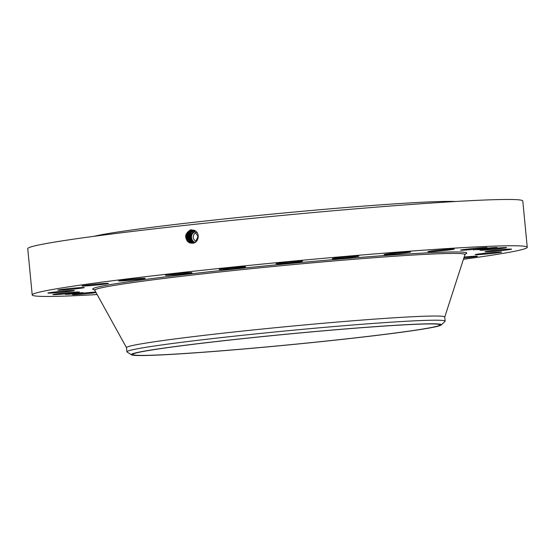 <?xml version="1.0" encoding="UTF-8"?>
<svg xmlns="http://www.w3.org/2000/svg" width="555" height="555" viewBox="0 0 555 555"><rect width="100%" height="100%" fill="white"/><g stroke="black" fill="none" stroke-linecap="round" stroke-linejoin="round"><path stroke-width="0.83" d="M97.146 294.552A248.668 8.679 -5.5 0 1 32.211 294.941A248.668 8.679 -5.5 0 1 316.981 258.907A248.668 8.679 -5.5 0 1 527.25 247.273A248.668 8.679 -5.5 0 1 463.432 259.282M32.211 294.941L27.75 248.647A248.668 8.679 -5.5 0 1 312.521 212.614A248.668 8.679 -5.5 0 1 522.789 200.979L527.25 247.273M195.402 242.202L197.996 236.395L194.34 231.171L191.419 230.713C185.453 230.991 184.059 240.648 189.553 242.75L192.412 243.208L189.498 242.826C184.031 238.15 184.399 233.801 190.608 229.784L194.43 230.367C200.681 232.857 198.641 243.354 192.418 243.208L192.321 243.215M474.137 249.639L474.303 249.611A11.891 0.416 -5.5 0 1 487.29 248.099A11.891 0.416 -5.5 0 1 497.162 247.544A11.891 0.416 -5.5 0 1 497.037 247.634A11.891 0.416 -5.5 0 1 479.638 249.611L481.213 248.376M479.638 249.611L474.303 249.611M53.009 294.504A13.32 0.465 -5.5 0 1 67.093 292.756A13.32 0.465 -5.5 0 1 79.379 292.041A13.32 0.465 -5.5 0 1 79.226 292.124A13.32 0.465 -5.5 0 1 65.136 293.879A13.32 0.465 -5.5 0 1 52.857 294.594A13.32 0.465 -5.5 0 1 53.009 294.504M73.295 290.813A13.32 0.465 -5.5 0 1 58.448 292.506A13.32 0.465 -5.5 0 1 47.883 293.068A13.32 0.465 -5.5 0 1 49 292.769A13.32 0.465 -5.5 0 1 63.839 291.077A13.32 0.465 -5.5 0 1 74.405 290.515A13.32 0.465 -5.5 0 1 73.295 290.813M81.425 288.149A13.32 0.465 -5.5 0 1 66.704 289.717A13.32 0.465 -5.5 0 1 57.81 290.133A13.32 0.465 -5.5 0 1 60.717 289.557A13.32 0.465 -5.5 0 1 75.438 287.996A13.32 0.465 -5.5 0 1 84.332 287.58A13.32 0.465 -5.5 0 1 81.425 288.149M103.077 284.326A13.32 0.465 -5.5 0 1 89.251 285.7A13.32 0.465 -5.5 0 1 81.96 285.985A13.32 0.465 -5.5 0 1 87.357 285.09A13.32 0.465 -5.5 0 1 101.183 283.716A13.32 0.465 -5.5 0 1 108.475 283.432A13.32 0.465 -5.5 0 1 103.077 284.326M136.759 279.609A13.32 0.465 -5.5 0 1 118.673 280.913A13.32 0.465 -5.5 0 1 127.109 279.664A13.32 0.465 -5.5 0 1 145.195 278.36A13.32 0.465 -5.5 0 1 136.759 279.609M180.195 274.309A13.32 0.465 -5.5 0 1 165.466 275.259A13.32 0.465 -5.5 0 1 177.26 273.664A13.32 0.465 -5.5 0 1 191.988 272.706A13.32 0.465 -5.5 0 1 180.195 274.309M230.408 268.786A13.32 0.465 -5.5 0 1 219.142 269.411A13.32 0.465 -5.5 0 1 234.397 267.482A13.32 0.465 -5.5 0 1 245.664 266.858A13.32 0.465 -5.5 0 1 230.408 268.786M283.98 263.424A13.32 0.465 -5.5 0 1 276.043 263.764A13.32 0.465 -5.5 0 1 294.622 261.544A13.32 0.465 -5.5 0 1 302.558 261.211A13.32 0.465 -5.5 0 1 283.98 263.424M337.267 258.588A13.32 0.465 -5.5 0 1 332.285 258.706A13.32 0.465 -5.5 0 1 339.785 257.562A13.32 0.465 -5.5 0 1 353.833 256.264A13.32 0.465 -5.5 0 1 358.808 256.153A13.32 0.465 -5.5 0 1 351.315 257.291A13.32 0.465 -5.5 0 1 337.267 258.588M386.627 254.606A13.32 0.465 -5.5 0 1 384.053 254.578A13.32 0.465 -5.5 0 1 393.155 253.253A13.32 0.465 -5.5 0 1 407.987 251.998A13.32 0.465 -5.5 0 1 410.568 252.025A13.32 0.465 -5.5 0 1 401.466 253.344A13.32 0.465 -5.5 0 1 386.627 254.606M428.71 251.741A13.32 0.465 -5.5 0 1 427.801 251.665A13.32 0.465 -5.5 0 1 438.582 250.166A13.32 0.465 -5.5 0 1 453.407 249.028A13.32 0.465 -5.5 0 1 454.316 249.112A13.32 0.465 -5.5 0 1 443.535 250.603A13.32 0.465 -5.5 0 1 428.71 251.741M460.636 250.201A13.32 0.465 -5.5 0 1 460.553 250.159A13.32 0.465 -5.5 0 1 473.054 248.487A13.32 0.465 -5.5 0 1 486.992 247.565A13.32 0.465 -5.5 0 1 487.075 247.606A13.32 0.465 -5.5 0 1 474.567 249.278A13.32 0.465 -5.5 0 1 460.636 250.201M480.235 250.09A13.32 0.465 -5.5 0 1 494.318 248.335A13.32 0.465 -5.5 0 1 506.604 247.62A13.32 0.465 -5.5 0 1 506.451 247.703A13.32 0.465 -5.5 0 1 492.361 249.459A13.32 0.465 -5.5 0 1 480.082 250.173A13.32 0.465 -5.5 0 1 480.235 250.09M486.166 251.401A13.32 0.465 -5.5 0 1 501.005 249.708A13.32 0.465 -5.5 0 1 511.571 249.146A13.32 0.465 -5.5 0 1 510.454 249.445A13.32 0.465 -5.5 0 1 495.615 251.137A13.32 0.465 -5.5 0 1 485.049 251.699A13.32 0.465 -5.5 0 1 486.166 251.401M478.028 254.065A13.32 0.465 -5.5 0 1 492.757 252.497A13.32 0.465 -5.5 0 1 501.644 252.081A13.32 0.465 -5.5 0 1 498.744 252.657A13.32 0.465 -5.5 0 1 484.015 254.218A13.32 0.465 -5.5 0 1 475.129 254.634A13.32 0.465 -5.5 0 1 478.028 254.065M464.153 257.041A13.32 0.465 -5.5 0 1 477.501 256.23A13.32 0.465 -5.5 0 1 472.097 257.125A13.32 0.465 -5.5 0 1 463.848 258.006M96.07 292.617A13.32 0.465 -5.5 0 1 82.015 294.129A13.32 0.465 -5.5 0 1 72.462 294.649A13.32 0.465 -5.5 0 1 72.386 294.608A13.32 0.465 -5.5 0 1 81.058 293.331A13.32 0.465 -5.5 0 1 95.765 292.055M71.102 293.512L82.959 292.665L69.063 294.254L65.282 294.365L71.102 293.512M94.017 236.305A186.501 6.507 -5.5 0 1 302.78 211.247A186.501 6.507 -5.5 0 1 455.391 201.514M192.557 230.707L191.433 230.713C185.467 230.991 184.066 240.648 189.56 242.743L191.489 243.229M192.849 243.166L190.004 242.708C184.544 240.62 185.939 231.033 191.87 230.755L191.87 230.755C185.932 231.033 184.537 240.62 189.997 242.708L192.751 243.18M126.908 351.821L126.505 347.645A159.854 5.578 -5.5 0 1 309.572 324.481A159.854 5.578 -5.5 0 1 444.742 317.002L445.145 321.178A159.854 5.578 174.5 0 0 309.974 328.657A159.854 5.578 -5.5 0 0 166.59 344.28A159.854 5.578 174.5 0 0 126.908 351.821A159.854 5.578 174.5 0 0 127.095 352.057L131.514 354.818A155.712 5.432 174.5 0 0 235.153 349.74A155.712 5.432 174.5 0 0 402.666 332.084A155.712 5.432 174.5 0 0 441.19 325.001A155.712 5.432 174.5 0 0 344.114 329.039A155.712 5.432 174.5 0 0 169.99 347.243A155.712 5.432 174.5 0 0 131.514 354.818M263.216 347.236A154.318 5.383 -5.5 0 1 132.728 354.451A154.318 5.383 -5.5 0 1 309.447 332.091A154.318 5.383 -5.5 0 1 439.935 324.876A154.318 5.383 -5.5 0 1 263.216 347.236M441.19 325.001L445.006 321.449A159.854 5.578 174.5 0 0 445.145 321.178M76.5 293.519L67.155 294.185L76.5 293.519M81.731 292.707L81.009 292.756L81.731 292.707M77.006 293.519L76.285 293.567L77.006 293.519M81.467 292.943L80.746 292.998L81.467 292.943M66.877 294.323L66.163 294.379L66.877 294.323M70.964 294.088L70.242 294.143L70.964 294.088M71.234 293.512L71.956 293.463L71.234 293.512M77.277 292.943L77.998 292.887L77.277 292.943M66.773 294.088L67.495 294.032L66.773 294.088M196.442 241.272A4.44 4.176 90 0 1 196.373 232.649M76.611 293.241L70.832 293.748L76.611 293.241M74.314 293.338L74.96 293.304L74.314 293.352M75.848 293.317L75.209 293.387L75.841 293.248M75.542 293.345L70.624 293.782L75.515 293.311M76.729 293.241L72.088 293.748L76.729 293.241M76.847 293.311L75.175 293.463L76.847 293.311M77.256 293.283L78.019 293.262L77.242 293.331M76.278 293.408L74.71 293.581L76.278 293.408M74.946 293.526L71.796 293.782L74.946 293.519M194.965 242.466A5.966 5.612 90 0 1 191.933 234.64A5.966 5.612 90 0 1 194.909 231.463M190.441 242.674L193.265 243.132L190.455 242.674C185.03 240.599 186.411 231.067 192.307 230.79C186.404 231.067 185.016 240.599 190.441 242.674L190.337 242.847M194.798 242.556L194.361 242.334L194.84 242.535M194.75 231.373L191.503 234.64C190.441 238.081 191.406 240.683 194.396 242.452L194.729 242.59M192.294 230.79L192.98 230.762L192.273 230.727M194.59 231.289L191.128 234.64C190.06 238.074 191.024 240.683 194.014 242.452L194.569 242.667L193.889 242.584M194.569 231.282L191.08 234.64C190.018 238.081 190.982 240.683 193.972 242.452M193.196 230.804L192.738 230.831C186.508 233.877 185.89 237.811 190.899 242.639L193.695 243.09L190.781 242.812M193.189 230.804L192.731 230.831C186.494 233.877 185.883 237.811 190.892 242.639M194.417 231.206L190.684 234.64C189.623 238.074 190.58 240.683 193.57 242.452L194.389 242.743L193.459 242.59M194.403 231.199L190.656 234.64C189.595 238.081 190.559 240.683 193.549 242.452M191.336 242.604C186.362 237.804 186.966 233.898 193.168 230.873L193.175 230.873C186.979 233.891 186.369 237.804 191.343 242.597L193.348 243.076L191.232 242.778M191.225 241.016L191.225 241.016C189.706 238.872 189.38 236.749 190.24 234.64L194.25 231.13L190.233 234.64L190.719 240.343A5.966 5.612 -90 0 0 191.225 241.016L194.222 242.812L193.015 242.632M191.78 242.563C186.841 237.797 187.444 233.912 193.598 230.908L193.612 230.915C187.937 231.151 186.383 240.475 191.794 242.563L193.563 243.028L191.676 242.736M190.719 240.343L193.119 242.459M194.486 230.991C188.88 231.227 187.347 240.433 192.682 242.493L194.007 242.896L192.571 242.667M192.238 242.528C186.869 240.454 188.409 231.192 194.049 230.949C188.395 231.192 186.855 240.454 192.231 242.528L193.785 242.965L192.12 242.701M194.472 230.991C188.867 231.227 187.34 240.433 192.675 242.493M473.914 249.944L473.353 249.84M94.926 289.897A187.902 6.556 -5.5 0 1 307.872 261.884A187.902 6.556 -5.5 0 1 464.722 254.287M191.419 230.713L191.128 229.708M94.156 289.654L94.794 290.3A185.946 6.487 -5.5 0 1 307.706 263.257A185.946 6.487 -5.5 0 1 464.93 254.662L465.43 253.906M194.34 231.171L194.507 230.242M479.999 249.334L480.082 250.173M72.303 293.782L72.386 294.608M126.526 347.728L94.794 290.3M444.735 317.092L464.93 254.662"/></g></svg>
